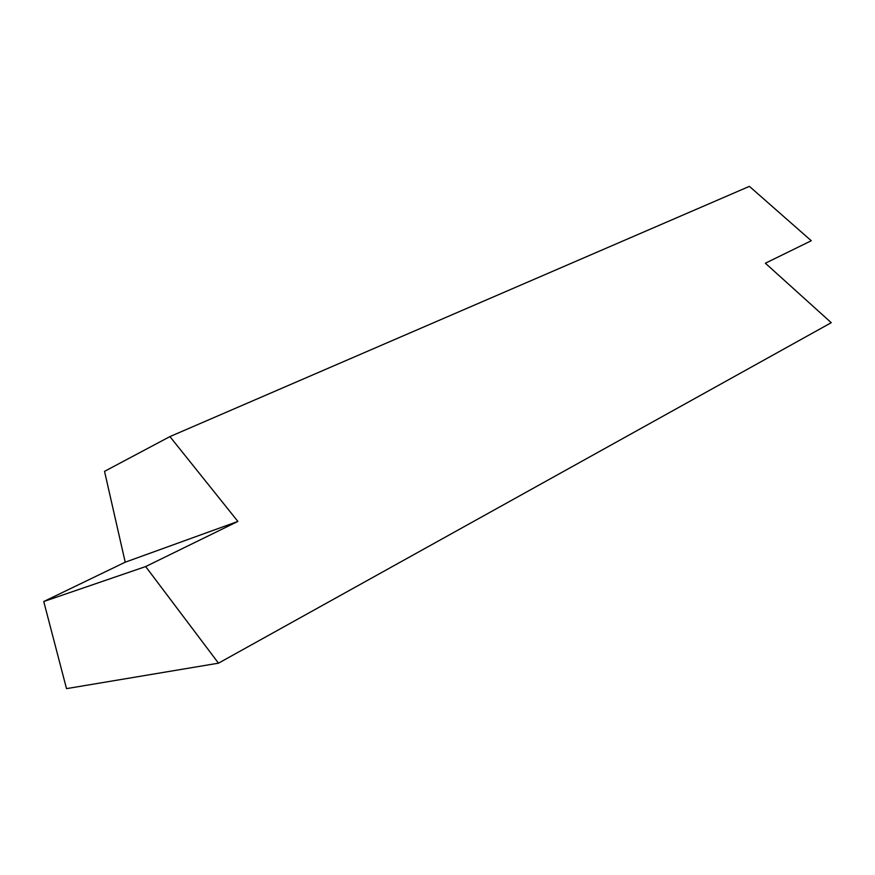 <?xml version="1.0" encoding="UTF-8"?>
<svg xmlns="http://www.w3.org/2000/svg" width="875" height="875" viewBox="0 0 875 875"><rect width="100%" height="100%" fill="white"/><g stroke="black" fill="none" stroke-linecap="round" stroke-linejoin="round"><path stroke-width="1.31" d="M218.487 663.173L145.666 566.562L237.891 521.423L169.914 436.592L749.405 186.364L811.278 240.745L765.362 263.222L831.25 322.689L218.487 663.173L66.511 688.636L43.75 601.519L145.666 566.562M237.891 521.423L125.213 562.198L104.53 471.352L169.914 436.592M125.213 562.198L43.75 601.519"/></g></svg>
